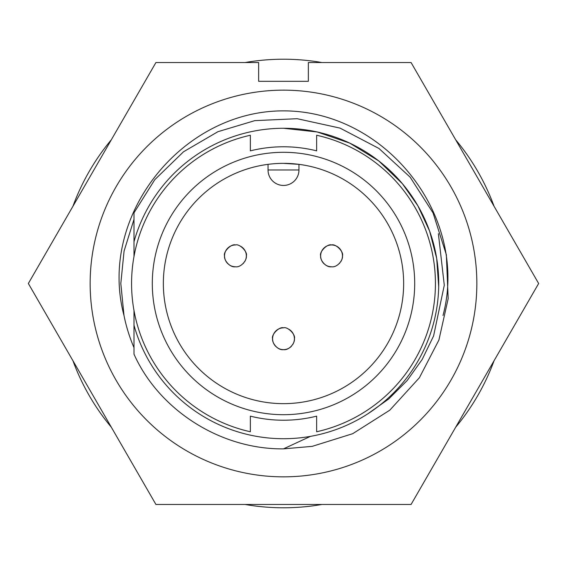 <?xml version="1.0" encoding="UTF-8"?>
<svg xmlns="http://www.w3.org/2000/svg" width="567" height="567" viewBox="0 0 567 567"><rect width="100%" height="100%" fill="white"/><g stroke="black" fill="none" stroke-linecap="round" stroke-linejoin="round"><path stroke-width="0.85" d="M443.011 315.472C469.412 216.452 385.744 110.742 283.5 110.87C181.858 110.643 97.46 215.977 123.989 315.472L120.814 283.5L124.074 251.075L133.989 219.365L124.074 251.075L120.814 283.5L124.074 251.075L133.989 219.365L124.074 251.075L120.814 283.5L123.989 315.472A162.686 162.686 0 0 0 133.989 347.635M90.153 283.5A193.347 193.347 0 0 1 283.5 90.153A193.347 193.347 0 0 1 476.847 283.5A193.347 193.347 0 0 1 283.5 476.847A193.347 193.347 0 0 1 90.153 283.5M411.075 62.533L538.65 283.5L411.075 504.467L155.925 504.467L28.35 283.5L155.925 62.533L258.644 62.533L258.644 81.315L308.356 81.315L308.356 62.533L411.075 62.533M275.789 346.451A10.901 10.901 0 0 1 283.5 327.839C287.547 326.323 295.924 334.693 294.408 338.747C295.138 343.042 289.071 350.562 283.5 349.648A10.901 10.901 0 0 1 276.873 347.401M288.731 329.179A10.901 10.901 0 0 1 292.7 344.601M291.644 345.99A10.901 10.901 0 0 1 283.5 349.648C277.922 350.576 271.862 343.035 272.592 338.747C271.076 334.693 279.453 326.323 283.5 327.832M228.019 263.868A10.901 10.901 0 0 1 235.44 244.972C239.487 243.463 247.864 251.833 246.347 255.887C247.084 260.182 241.01 267.695 235.44 266.781A10.901 10.901 0 0 1 228.813 264.534M240.67 246.312A10.901 10.901 0 0 1 244.639 261.734M243.583 263.131A10.901 10.901 0 0 1 243.151 263.591M324.133 263.868A10.901 10.901 0 0 1 331.56 244.972C335.607 243.463 343.985 251.833 342.468 255.887C343.198 260.182 337.131 267.695 331.56 266.781A10.901 10.901 0 0 1 324.934 264.534M331.56 266.781C325.982 267.716 319.923 260.175 320.653 255.887C319.136 251.833 327.513 243.463 331.56 244.972A10.901 10.901 0 0 1 340.76 261.734M339.704 263.131A10.901 10.901 0 0 1 339.272 263.591M72.93 206.289A224.284 224.284 0 0 1 111.345 139.751M245.086 62.533A224.284 224.284 0 0 1 321.914 62.533M455.655 139.751A224.284 224.284 0 0 1 494.07 206.289M438.695 286.59L436.689 258.432L429.609 231.074L417.893 205.821L402.414 183.722L378.713 160.9L349.704 143.097L317.187 131.969L283.5 128.27A155.23 155.23 0 0 1 438.73 283.5A155.23 155.23 0 0 1 133.989 325.238L133.989 354.155C158.689 409.438 219.79 449.475 283.5 448.866L310.454 436.37M250.352 416.143A136.725 136.725 0 0 0 283.5 420.225A136.725 136.725 0 0 1 250.352 416.143L250.352 431.756A151.913 151.913 0 0 1 250.352 135.244L250.352 150.857A136.725 136.725 0 0 1 316.648 150.857A136.725 136.725 0 0 0 250.352 150.857M283.5 152.303A131.197 131.197 0 0 0 152.303 283.5A131.197 131.197 0 0 0 283.5 414.697A131.197 131.197 0 0 0 414.697 283.5A131.197 131.197 0 0 0 283.5 152.303M283.5 163.353A120.147 120.147 0 0 0 163.353 283.5A120.147 120.147 0 0 0 283.5 403.647A120.147 120.147 0 0 0 403.647 283.5A120.147 120.147 0 0 0 283.5 163.353L298.965 164.352L298.965 169.98A15.465 15.465 0 0 1 283.5 185.444A15.465 15.465 0 0 1 268.035 169.98L268.035 164.352M494.07 360.711A224.284 224.284 0 0 1 455.655 427.249M321.914 504.467A224.284 224.284 0 0 1 245.086 504.467M111.345 427.249A224.284 224.284 0 0 1 72.93 360.711M438.376 233.696L444.287 285.222L433.585 335.969L422.202 359.421L407.163 380.542L388.678 399.005L367.416 414.094M254.789 120.643L297.165 118.701L340.058 128.107L378.969 148.476L410.182 177.209L433.053 212.93L446.357 254.789L448.171 298.667L438.893 340.058L419.389 377.735L389.791 410.182L352.702 433.691L312.211 446.357L283.5 448.866L312.211 446.357L352.702 433.691L389.791 410.182L419.389 377.735L438.893 340.058L448.171 298.667L446.357 254.789L433.053 212.93L410.182 177.209L378.969 148.476L340.058 128.107L297.165 118.701L254.789 120.643L217.926 131.693L183.531 151.772L154.784 179.682L133.989 212.845L133.989 256.589M133.989 310.411L133.989 325.238M133.989 241.762A155.23 155.23 0 0 1 283.5 128.27M316.648 150.857L316.648 135.244A151.913 151.913 0 0 1 316.648 431.756L316.648 416.143A136.725 136.725 0 0 1 283.5 420.225M133.989 212.845L154.784 179.682L183.531 151.772L217.926 131.693L254.789 120.643L297.165 118.701L340.058 128.107L378.969 148.476L410.182 177.209L433.053 212.93L446.357 254.789L448.171 298.667L438.893 340.058L419.389 377.735L389.791 410.182L352.702 433.691L312.211 446.357L283.5 448.866M235.44 266.781C229.862 267.716 223.802 260.175 224.532 255.887C223.015 251.833 231.393 243.463 235.44 244.972M298.965 169.98A15.465 15.465 0 0 1 283.5 185.444A15.465 15.465 0 0 1 268.035 169.98L298.965 169.98"/></g></svg>
